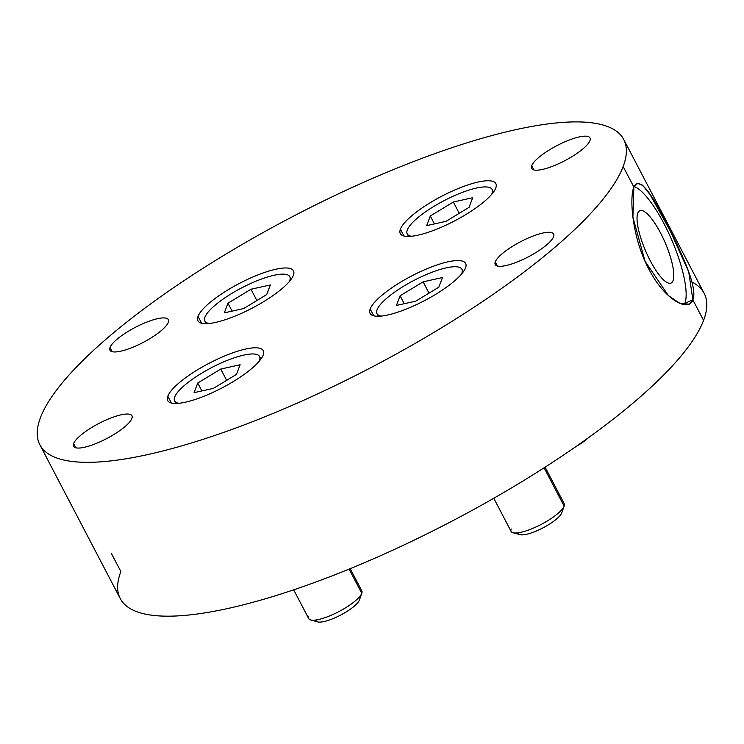 <?xml version="1.0" encoding="UTF-8"?>
<svg xmlns="http://www.w3.org/2000/svg" width="744" height="744" viewBox="0 0 744 744"><rect width="100%" height="100%" fill="white"/><g stroke="black" fill="none" stroke-linecap="round" stroke-linejoin="round"><path stroke-width="1.12" d="M691.957 282.088A329.434 85.049 152.4 0 1 703.573 320.385A329.434 85.049 152.4 0 1 368.708 560.874A329.434 85.049 152.4 0 1 120.853 571.541L111.247 553.173M689.781 303.757L692.85 299.869L688.739 271.848L670.102 230.621L650.2 194.816L642.574 185.163L636.845 183.145L633.869 187.051C629.024 198.574 632.707 239.243 648.861 269.151C664.55 299.813 688.758 312.703 692.85 299.869L703.573 320.385A329.434 85.049 152.4 0 1 410.139 542.06A329.434 85.049 152.4 0 1 120.268 598.585L39.841 444.745A329.434 85.049 -27.6 0 0 329.713 388.21A329.434 85.049 -27.6 0 0 623.146 166.535L633.869 187.051L632.902 217.239L645.039 261.246L668.372 295.582L680.109 303.487L689.046 304.129M623.732 139.491L704.159 293.331A329.434 85.049 152.4 0 1 703.573 320.385L692.85 299.869L684.908 303.292L692.85 299.869C698.095 288.179 681.867 252.876 666.066 222.8C649.614 189.106 638.882 177.184 633.869 187.051L623.146 166.535A329.434 85.049 -27.6 0 0 623.732 139.491A329.434 85.049 -27.6 0 0 333.861 196.016A329.434 85.049 -27.6 0 0 40.427 417.691A329.434 85.049 -27.6 0 0 39.841 444.745M684.908 303.292A65.891 17.735 -113.3 0 1 684.285 304.649A65.891 17.735 66.7 0 0 684.908 303.292A65.891 17.735 66.7 0 0 671.376 239.103A65.891 17.735 66.7 0 0 634.093 186.493A65.891 17.735 -113.3 0 1 671.376 239.103A65.891 17.735 -113.3 0 1 684.908 303.292M40.427 417.691A329.434 85.049 152.4 0 1 375.292 177.202A329.434 85.049 152.4 0 1 623.146 166.535A329.434 85.049 152.4 0 1 288.272 407.033A329.434 85.049 152.4 0 1 40.427 417.691M531.681 165.745A32.941 8.5 -27.6 0 0 556.475 164.675A32.941 8.5 -27.6 0 0 589.955 140.625A32.941 8.5 -27.6 0 0 565.17 141.695A32.941 8.5 -27.6 0 0 531.681 165.745A32.941 8.5 -27.6 0 0 531.625 168.451A32.941 8.5 -27.6 0 0 560.613 162.797A32.941 8.5 -27.6 0 0 589.955 140.625A32.941 8.5 -27.6 0 0 590.02 137.928A32.941 8.5 -27.6 0 0 561.032 143.573A32.941 8.5 -27.6 0 0 531.681 165.745L533.885 169.948L531.681 165.745M495.29 261.851A32.941 8.5 -27.6 0 0 520.084 260.791A32.941 8.5 -27.6 0 0 553.564 236.741A32.941 8.5 -27.6 0 0 528.779 237.81A32.941 8.5 -27.6 0 0 495.29 261.851A32.941 8.5 -27.6 0 0 495.234 264.557A32.941 8.5 -27.6 0 0 524.222 258.903A32.941 8.5 -27.6 0 0 553.564 236.741A32.941 8.5 -27.6 0 0 553.629 234.035A32.941 8.5 -27.6 0 0 524.641 239.689A32.941 8.5 -27.6 0 0 495.29 261.851L497.494 266.054L495.29 261.851M110 347.495A32.941 8.5 -27.6 0 0 134.794 346.425A32.941 8.5 -27.6 0 0 168.274 322.375A32.941 8.5 -27.6 0 0 143.49 323.445A32.941 8.5 -27.6 0 0 110 347.495A32.941 8.5 -27.6 0 0 109.945 350.201A32.941 8.5 -27.6 0 0 138.933 344.546A32.941 8.5 -27.6 0 0 168.274 322.375A32.941 8.5 -27.6 0 0 168.339 319.669A32.941 8.5 -27.6 0 0 139.351 325.323A32.941 8.5 -27.6 0 0 110 347.495L112.205 351.689L110 347.495M73.61 443.601A32.941 8.5 -27.6 0 0 98.403 442.531A32.941 8.5 -27.6 0 0 131.883 418.481A32.941 8.5 -27.6 0 0 107.099 419.551A32.941 8.5 -27.6 0 0 73.61 443.601A32.941 8.5 -27.6 0 0 73.554 446.307A32.941 8.5 -27.6 0 0 102.542 440.653A32.941 8.5 -27.6 0 0 131.883 418.481A32.941 8.5 -27.6 0 0 131.948 415.784A32.941 8.5 -27.6 0 0 102.96 421.43A32.941 8.5 -27.6 0 0 73.61 443.601L75.814 447.804L73.61 443.601M495.755 188.046A53.912 13.913 -27.6 0 0 455.198 189.794A53.912 13.913 -27.6 0 0 400.402 229.152A53.912 13.913 -27.6 0 0 440.959 227.404A53.912 13.913 -27.6 0 0 495.755 188.046A53.912 13.913 -27.6 0 0 495.848 183.629A53.912 13.913 -27.6 0 0 448.418 192.873A53.912 13.913 -27.6 0 0 400.402 229.152L403.992 236.025L400.402 229.152A53.912 13.913 -27.6 0 0 400.309 233.579A53.912 13.913 -27.6 0 0 447.739 224.325A53.912 13.913 -27.6 0 0 495.755 188.046M465.539 267.859A53.912 13.913 -27.6 0 0 424.982 269.607A53.912 13.913 -27.6 0 0 370.177 308.965A53.912 13.913 -27.6 0 0 410.735 307.216A53.912 13.913 -27.6 0 0 465.539 267.859A53.912 13.913 -27.6 0 0 465.632 263.441A53.912 13.913 -27.6 0 0 418.193 272.685A53.912 13.913 -27.6 0 0 370.177 308.965L373.776 315.837L370.177 308.965A53.912 13.913 -27.6 0 0 370.084 313.391A53.912 13.913 -27.6 0 0 417.514 304.138A53.912 13.913 -27.6 0 0 465.539 267.859M293.387 275.271A53.912 13.913 -27.6 0 0 252.83 277.019A53.912 13.913 -27.6 0 0 198.034 316.367A53.912 13.913 -27.6 0 0 238.592 314.619A53.912 13.913 -27.6 0 0 293.387 275.271A53.912 13.913 -27.6 0 0 293.489 270.844A53.912 13.913 -27.6 0 0 246.05 280.097A53.912 13.913 -27.6 0 0 198.034 316.367L201.633 323.24L198.034 316.367A53.912 13.913 -27.6 0 0 197.941 320.794A53.912 13.913 -27.6 0 0 245.371 311.541A53.912 13.913 -27.6 0 0 293.387 275.271M263.171 355.083A53.912 13.913 -27.6 0 0 222.614 356.832A53.912 13.913 -27.6 0 0 167.819 396.18A53.912 13.913 -27.6 0 0 208.376 394.432A53.912 13.913 -27.6 0 0 263.171 355.083A53.912 13.913 -27.6 0 0 263.264 350.657A53.912 13.913 -27.6 0 0 215.834 359.91A53.912 13.913 -27.6 0 0 167.819 396.18L171.408 403.053L167.819 396.18A53.912 13.913 -27.6 0 0 167.716 400.607A53.912 13.913 -27.6 0 0 215.156 391.353A53.912 13.913 -27.6 0 0 263.171 355.083M492.221 193.7L492.063 193.412A47.914 12.369 -27.6 0 0 492.156 189.478A47.914 12.369 -27.6 0 0 449.99 197.699A47.914 12.369 -27.6 0 0 407.303 229.943A47.914 12.369 -27.6 0 0 407.219 233.876A47.914 12.369 -27.6 0 0 411.553 236.257A47.914 12.369 -27.6 0 1 407.303 229.943A47.914 12.369 -27.6 0 1 456.016 194.965A47.914 12.369 -27.6 0 1 492.063 193.412L492.221 193.7M491.635 194.389A47.914 12.369 -27.6 0 0 492.063 193.412A47.914 12.369 -27.6 0 1 491.635 194.389M446.037 221.331L426.665 225.637L430.32 215.983L453.338 202.024L472.7 197.718L469.046 207.371L446.037 221.331L426.665 225.637L430.32 215.983L434.459 223.898L430.32 215.983L453.338 202.024L459.243 213.314L453.338 202.024L472.7 197.718L469.046 207.371L446.037 221.331M461.996 273.513L461.847 273.225A47.914 12.369 -27.6 0 0 461.931 269.291A47.914 12.369 -27.6 0 0 419.765 277.512A47.914 12.369 -27.6 0 0 377.087 309.755A47.914 12.369 -27.6 0 0 377.003 313.689A47.914 12.369 -27.6 0 0 381.328 316.07A47.914 12.369 -27.6 0 1 377.087 309.755A47.914 12.369 -27.6 0 1 425.791 274.778A47.914 12.369 -27.6 0 1 461.847 273.225L461.996 273.513M461.42 274.201A47.914 12.369 -27.6 0 0 461.847 273.225A47.914 12.369 -27.6 0 1 461.42 274.201M415.812 301.143L396.45 305.449L400.105 295.796L423.122 281.837L442.485 277.531L438.83 287.184L415.812 301.143L396.45 305.449L400.105 295.796L404.243 303.71L400.105 295.796L423.122 281.837L429.018 293.127L423.122 281.837L442.485 277.531L438.83 287.184L415.812 301.143M289.853 280.925L289.704 280.627A47.914 12.369 -27.6 0 0 289.788 276.694A47.914 12.369 -27.6 0 0 247.622 284.915A47.914 12.369 -27.6 0 0 204.944 317.158A47.914 12.369 -27.6 0 0 204.86 321.092A47.914 12.369 -27.6 0 0 209.185 323.482A47.914 12.369 -27.6 0 1 204.944 317.158A47.914 12.369 -27.6 0 1 253.648 282.181A47.914 12.369 -27.6 0 1 289.704 280.627L289.853 280.925M289.276 281.613A47.914 12.369 -27.6 0 0 289.704 280.627A47.914 12.369 -27.6 0 1 289.276 281.613M243.669 308.546L224.307 312.852L227.962 303.208L250.979 289.249L270.342 284.943L266.687 294.587L243.669 308.546L224.307 312.852L227.962 303.208L232.1 311.122L227.962 303.208L250.979 289.249L256.875 300.539L250.979 289.249L270.342 284.943L266.687 294.587L243.669 308.546M259.637 360.738L259.479 360.44A47.914 12.369 -27.6 0 0 259.563 356.506A47.914 12.369 -27.6 0 0 217.406 364.727A47.914 12.369 -27.6 0 0 174.719 396.971A47.914 12.369 -27.6 0 0 174.635 400.914A47.914 12.369 -27.6 0 0 178.969 403.295A47.914 12.369 -27.6 0 1 174.719 396.971A47.914 12.369 -27.6 0 1 223.433 361.993A47.914 12.369 -27.6 0 1 259.479 360.44L259.637 360.738M259.052 361.426A47.914 12.369 -27.6 0 0 259.479 360.44A47.914 12.369 -27.6 0 1 259.052 361.426M213.444 388.359L194.082 392.665L197.737 383.021L220.754 369.061L240.117 364.755L236.462 374.399L213.444 388.359L194.082 392.665L197.737 383.021L201.875 390.935L197.737 383.021L220.754 369.061L226.66 380.351L220.754 369.061L240.117 364.755L236.462 374.399L213.444 388.359M673.06 280.627A39.413 10.611 -113.3 0 1 650.21 260.632A39.413 10.611 -113.3 0 1 637.775 213.137A39.413 10.611 -113.3 0 1 660.626 233.132A39.413 10.611 -113.3 0 1 673.06 280.627L673.05 280.627A39.413 10.611 66.7 0 0 660.626 233.132A39.413 10.611 66.7 0 0 637.775 213.137L637.775 213.137A39.413 10.611 66.7 0 0 637.71 213.305A39.413 10.611 66.7 0 0 645.671 251.081A39.413 10.611 66.7 0 0 667.666 282.813A39.413 10.611 66.7 0 0 673.06 280.627A39.404 10.611 66.7 0 0 662.96 237.829A39.404 10.611 66.7 0 0 639.821 210.701A39.404 10.611 66.7 0 0 637.775 213.147L637.775 213.147A39.404 10.611 66.7 0 0 647.875 255.936A39.404 10.611 66.7 0 0 671.014 283.073A39.404 10.611 66.7 0 0 673.05 280.618A39.404 10.611 -113.3 0 1 650.21 260.632A39.404 10.611 -113.3 0 1 637.775 213.147L637.775 213.156A39.404 10.611 -113.3 0 1 660.616 233.142A39.404 10.611 -113.3 0 1 673.05 280.618M588.402 437.751A24.44 6.305 152.4 0 1 575.875 446.605A24.44 6.305 -27.6 0 0 588.402 437.751A24.44 6.305 152.4 0 1 575.875 446.605A24.44 6.305 -27.6 0 0 588.402 437.751M545.101 467.158L564.184 503.66A29.946 7.728 152.4 0 1 564.129 506.125L544.096 467.799L564.129 506.125A29.946 7.728 152.4 0 1 537.456 526.278A29.946 7.728 152.4 0 1 511.1 531.411L493.774 498.266M561.72 512.942A24.44 6.305 -27.6 0 1 538.591 530.026A24.44 6.305 -27.6 0 1 518.261 532.797A24.44 6.305 -27.6 0 0 538.591 530.026A24.44 6.305 -27.6 0 0 561.72 512.942L564.129 506.125A29.946 7.728 -27.6 0 0 564.175 506.004L561.757 512.839A24.44 6.305 152.4 0 1 561.72 512.942A24.44 6.305 152.4 0 1 542.906 527.914A24.44 6.305 152.4 0 1 520.019 534.657L513.025 532.741A29.946 7.728 -27.6 0 0 541.065 524.474A29.946 7.728 -27.6 0 0 564.129 506.125L561.72 512.942A24.44 6.305 152.4 0 1 539.958 529.384A24.44 6.305 152.4 0 1 518.456 533.578M511.156 528.956A29.946 7.728 -27.6 0 0 513.025 532.741M350.201 568.658L361.817 590.885A29.946 7.728 152.4 0 1 361.77 593.34L349.094 569.104L361.77 593.34A29.946 7.728 152.4 0 1 335.088 613.493A29.946 7.728 152.4 0 1 308.741 618.636L293.685 589.834M359.361 600.157A24.44 6.305 -27.6 0 1 336.223 617.241A24.44 6.305 -27.6 0 1 315.893 620.012A24.44 6.305 -27.6 0 0 336.223 617.241A24.44 6.305 -27.6 0 0 359.361 600.157L361.77 593.34A29.946 7.728 -27.6 0 0 361.807 593.219L359.399 600.064A24.44 6.305 152.4 0 1 359.361 600.157A24.44 6.305 152.4 0 1 340.538 615.139A24.44 6.305 152.4 0 1 317.66 621.882L310.657 619.957A29.946 7.728 -27.6 0 0 338.706 611.689A29.946 7.728 -27.6 0 0 361.77 593.34L359.361 600.157A24.44 6.305 152.4 0 1 337.59 616.609A24.44 6.305 152.4 0 1 316.088 620.803M308.788 616.172A29.946 7.728 -27.6 0 0 310.657 619.957M493.495 192.045L492.156 189.478M408.568 236.453L407.219 233.876M463.279 271.858L461.931 269.291M378.343 316.265L377.003 313.689M291.137 279.27L289.788 276.694M206.2 323.668L204.86 321.092M260.912 359.082L259.563 356.506M175.984 403.481L174.635 400.914"/></g></svg>
